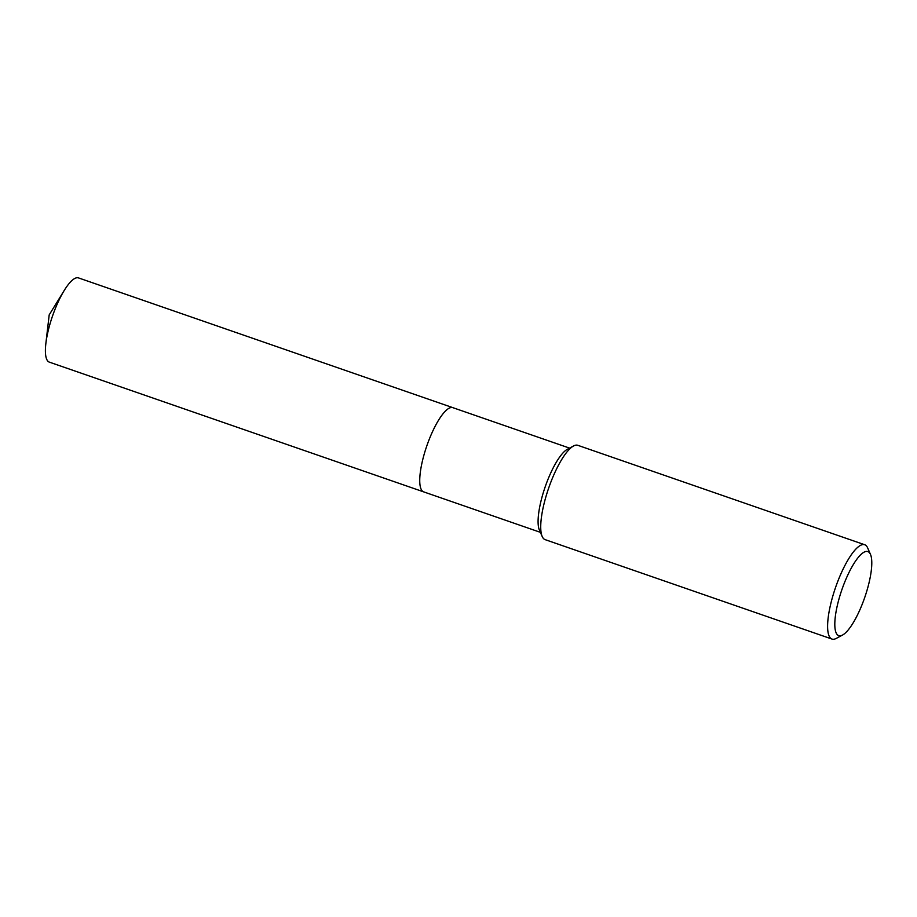 <?xml version="1.0" encoding="UTF-8"?>
<svg xmlns="http://www.w3.org/2000/svg" width="917" height="917" viewBox="0 0 917 917"><rect width="100%" height="100%" fill="white"/><g stroke="black" fill="none" stroke-linecap="round" stroke-linejoin="round"><path stroke-width="1.38" d="M424.135 492.005A44.566 12.093 -70.9 0 1 423.677 491.879A44.566 12.093 -70.9 0 1 426.554 446.648A44.566 12.093 -70.9 0 1 452.402 407.538A44.566 12.093 -70.9 0 1 452.86 407.664L78.53 277.92A44.566 12.093 -70.9 0 0 78.06 277.794A44.566 12.093 -70.9 0 0 64.316 290.322A44.566 12.093 -70.9 0 0 45.85 343.6A44.566 12.093 -70.9 0 0 49.335 362.135L423.677 491.879A44.566 12.093 -70.9 0 1 426.554 446.648A44.566 12.093 -70.9 0 1 452.402 407.538A44.566 12.093 -70.9 0 1 452.86 407.664L569.572 448.115M842.528 635.057L836.27 638.404A49.919 13.537 -70.9 0 1 832.521 639.206A49.919 13.537 -70.9 0 1 832.006 639.069L545.134 539.643A49.919 13.537 -70.9 0 1 542.188 536.479A49.919 13.537 -70.9 0 1 548.687 488.039A49.919 13.537 -70.9 0 1 573.561 445.971A49.919 13.537 -70.9 0 1 577.309 445.169A49.919 13.537 -70.9 0 1 577.825 445.318L864.697 544.744A49.919 13.537 -70.9 0 1 867.642 547.908L870.485 554.407A44.486 12.07 -70.9 0 1 864.697 597.575A44.486 12.07 -70.9 0 1 842.528 635.057A44.486 12.07 -70.9 0 1 839.193 635.768A44.486 12.07 -70.9 0 1 841.325 591.339A44.486 12.07 -70.9 0 1 867.402 551.461A44.486 12.07 -70.9 0 1 870.485 554.407M832.006 639.069A49.919 13.537 -70.9 0 1 835.238 588.405A49.919 13.537 -70.9 0 1 864.181 544.606A49.919 13.537 -70.9 0 1 864.697 544.744M542.188 536.479L539.391 530.072A44.566 12.093 -70.9 0 1 545.191 486.835A44.566 12.093 -70.9 0 1 567.394 449.273L573.561 445.971M540.377 532.33L423.677 491.879M64.316 290.322L49.186 314.909L45.85 343.6"/></g></svg>
